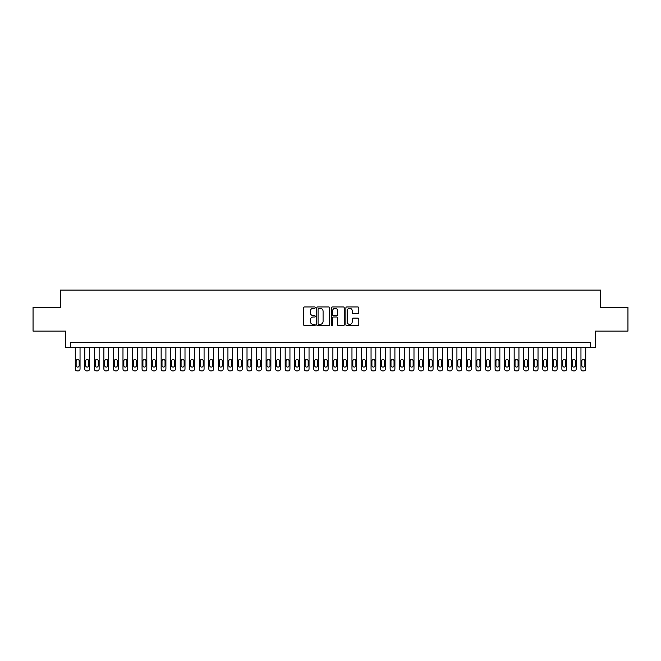 <?xml version="1.0" encoding="UTF-8"?>
<svg xmlns="http://www.w3.org/2000/svg" width="661" height="661" viewBox="0 0 661 661"><rect width="100%" height="100%" fill="white"/><g stroke="black" fill="none" stroke-linecap="round" stroke-linejoin="round"><path stroke-width="0.99" d="M315.231 307.621A0.653 0.653 0 0 0 314.578 306.968L304.63 306.968A0.934 0.934 0 0 0 303.688 307.902L303.688 324.758A0.934 0.934 0 0 0 304.63 325.699L314.578 325.699A0.653 0.653 0 0 0 315.231 325.038A0.653 0.653 0 0 0 314.578 324.386L313.289 324.386A2.999 2.999 0 0 1 310.298 321.386L310.298 319.982A2.999 2.999 0 0 1 313.289 316.991L314.578 316.991A0.653 0.653 0 0 0 315.231 316.33A0.653 0.653 0 0 0 314.578 315.677L313.289 315.677A2.999 2.999 0 0 1 310.298 312.678L310.298 311.273A2.999 2.999 0 0 1 313.289 308.274L314.578 308.274A0.653 0.653 0 0 0 315.231 307.621M357.874 313.57A0.934 0.934 0 0 0 358.807 312.628L358.807 307.902A0.934 0.934 0 0 0 357.874 306.968L346.818 306.968A0.934 0.934 0 0 0 345.885 307.902L345.885 324.758A0.934 0.934 0 0 0 346.818 325.699L357.874 325.699A0.934 0.934 0 0 0 358.807 324.758L358.807 319.048A0.934 0.934 0 0 0 357.874 318.115L353.139 318.115A0.934 0.934 0 0 0 352.206 319.048L352.206 321.882A2.504 2.504 0 0 1 349.702 324.386A2.504 2.504 0 0 1 347.19 321.882L347.19 310.786A2.504 2.504 0 0 1 349.702 308.274A2.504 2.504 0 0 1 352.206 310.786L352.206 312.628A0.934 0.934 0 0 0 353.139 313.57L357.874 313.57M590.504 347.339L595.272 347.339L595.272 331.12L627.95 331.12L627.95 307.266L600.519 307.266L600.519 290.096L60.482 290.096L60.482 307.266L33.05 307.266L33.05 331.12L65.728 331.12L65.728 347.339L590.504 347.339L590.504 342.572L70.496 342.572L70.496 347.339M329.682 307.902A0.934 0.934 0 0 0 328.74 306.968L317.693 306.968A0.934 0.934 0 0 0 316.759 307.902L316.759 324.758A0.934 0.934 0 0 0 317.693 325.699L328.74 325.699A0.934 0.934 0 0 0 329.682 324.758L329.682 307.902M332.26 306.968L343.307 306.968A0.934 0.934 0 0 1 344.241 307.902L344.241 324.758A0.934 0.934 0 0 1 343.307 325.699L338.581 325.699A0.934 0.934 0 0 1 337.639 324.758L337.639 317.924A0.934 0.934 0 0 0 336.705 316.991L333.565 316.991A0.934 0.934 0 0 0 332.632 317.924L332.632 325.038A0.653 0.653 0 0 1 331.979 325.699A0.653 0.653 0 0 1 331.318 325.038L331.318 307.902A0.934 0.934 0 0 1 332.26 306.968M318.726 308.274A0.653 0.653 0 0 0 318.065 308.935L318.065 323.733A0.653 0.653 0 0 0 318.726 324.386L320.081 324.386A2.999 2.999 0 0 0 323.08 321.386L323.08 311.273A2.999 2.999 0 0 0 320.081 308.274L318.726 308.274M337.639 310.827A2.504 2.504 0 0 0 335.135 308.323A2.504 2.504 0 0 0 332.632 310.827L332.632 314.735A0.934 0.934 0 0 0 333.565 315.677L336.705 315.677A0.934 0.934 0 0 0 337.639 314.735L337.639 310.827M80.039 347.339L80.039 369.003A1.909 1.909 90.2 0 1 78.13 370.904L77.18 370.904A1.909 1.909 90.2 0 1 75.271 369.003L75.271 347.339M79.18 365.566L79.18 360.98A1.529 1.529 90.2 0 0 77.659 359.46A1.529 1.529 90.2 0 0 76.131 360.98L76.131 365.566A1.529 1.529 90.2 0 0 77.659 367.095A1.529 1.529 90.2 0 0 79.18 365.566M89.582 347.339L89.582 369.003A1.909 1.909 90.2 0 1 87.673 370.904L86.723 370.904A1.909 1.909 90.2 0 1 84.815 369.003L84.815 347.339M88.723 365.566L88.723 360.98A1.529 1.529 90.2 0 0 87.194 359.46A1.529 1.529 90.2 0 0 85.674 360.98L85.674 365.566A1.529 1.529 90.2 0 0 87.194 367.095A1.529 1.529 90.2 0 0 88.723 365.566M99.125 347.339L99.125 369.003A1.909 1.909 90.2 0 1 97.217 370.904L96.258 370.904A1.909 1.909 90.2 0 1 94.349 369.003L94.349 347.339M98.266 365.566L98.266 360.98A1.529 1.529 90.2 0 0 96.737 359.46A1.529 1.529 90.2 0 0 95.209 360.98L95.209 365.566A1.529 1.529 90.2 0 0 96.737 367.095A1.529 1.529 90.2 0 0 98.266 365.566M108.668 347.339L108.668 369.003A1.909 1.909 90.2 0 1 106.76 370.904L105.801 370.904A1.909 1.909 90.2 0 1 103.893 369.003L103.893 347.339M107.809 365.566L107.809 360.98A1.529 1.529 90.2 0 0 106.281 359.46A1.529 1.529 90.2 0 0 104.752 360.98L104.752 365.566A1.529 1.529 90.2 0 0 106.281 367.095A1.529 1.529 90.2 0 0 107.809 365.566M118.203 347.339L118.203 369.003A1.909 1.909 90.2 0 1 116.295 370.904L115.344 370.904A1.909 1.909 90.2 0 1 113.436 369.003L113.436 347.339M117.344 365.566L117.344 360.98A1.529 1.529 90.2 0 0 115.824 359.46A1.529 1.529 90.2 0 0 114.295 360.98L114.295 365.566A1.529 1.529 90.2 0 0 115.824 367.095A1.529 1.529 90.2 0 0 117.344 365.566M127.747 347.339L127.747 369.003A1.909 1.909 90.2 0 1 125.838 370.904L124.888 370.904A1.909 1.909 90.2 0 1 122.979 369.003L122.979 347.339M126.887 365.566L126.887 360.98A1.529 1.529 90.2 0 0 125.359 359.46A1.529 1.529 90.2 0 0 123.838 360.98L123.838 365.566A1.529 1.529 90.2 0 0 125.359 367.095A1.529 1.529 90.2 0 0 126.887 365.566M137.29 347.339L137.29 369.003A1.909 1.909 90.2 0 1 135.381 370.904L134.423 370.904A1.909 1.909 90.2 0 1 132.514 369.003L132.514 347.339M136.43 365.566L136.43 360.98A1.529 1.529 90.2 0 0 134.902 359.46A1.529 1.529 90.2 0 0 133.373 360.98L133.373 365.566A1.529 1.529 90.2 0 0 134.902 367.095A1.529 1.529 90.2 0 0 136.43 365.566M146.833 347.339L146.833 369.003A1.909 1.909 90.2 0 1 144.924 370.904L143.966 370.904A1.909 1.909 90.2 0 1 142.057 369.003L142.057 347.339M145.974 365.566L145.974 360.98A1.529 1.529 90.2 0 0 144.445 359.46A1.529 1.529 90.2 0 0 142.916 360.98L142.916 365.566A1.529 1.529 90.2 0 0 144.445 367.095A1.529 1.529 90.2 0 0 145.974 365.566M156.368 347.339L156.368 369.003A1.909 1.909 90.2 0 1 154.459 370.904L153.509 370.904A1.909 1.909 90.2 0 1 151.6 369.003L151.6 347.339M155.509 365.566L155.509 360.98A1.529 1.529 90.2 0 0 153.988 359.46A1.529 1.529 90.2 0 0 152.46 360.98L152.46 365.566A1.529 1.529 90.2 0 0 153.988 367.095A1.529 1.529 90.2 0 0 155.509 365.566M165.911 347.339L165.911 369.003A1.909 1.909 90.2 0 1 164.002 370.904L163.052 370.904A1.909 1.909 90.2 0 1 161.144 369.003L161.144 347.339M165.052 365.566L165.052 360.98A1.529 1.529 90.2 0 0 163.523 359.46A1.529 1.529 90.2 0 0 162.003 360.98L162.003 365.566A1.529 1.529 90.2 0 0 163.523 367.095A1.529 1.529 90.2 0 0 165.052 365.566M175.454 347.339L175.454 369.003A1.909 1.909 90.2 0 1 173.546 370.904L172.595 370.904A1.909 1.909 90.2 0 1 170.687 369.003L170.687 347.339M174.595 365.566L174.595 360.98A1.529 1.529 90.2 0 0 173.066 359.46A1.529 1.529 90.2 0 0 171.546 360.98L171.546 365.566A1.529 1.529 90.2 0 0 173.066 367.095A1.529 1.529 90.2 0 0 174.595 365.566M184.997 347.339L184.997 369.003A1.909 1.909 90.2 0 1 183.089 370.904L182.13 370.904A1.909 1.909 90.2 0 1 180.222 369.003L180.222 347.339M184.138 365.566L184.138 360.98A1.529 1.529 90.2 0 0 182.61 359.46A1.529 1.529 90.2 0 0 181.081 360.98L181.081 365.566A1.529 1.529 90.2 0 0 182.61 367.095A1.529 1.529 90.2 0 0 184.138 365.566M194.541 347.339L194.541 369.003A1.909 1.909 90.2 0 1 192.632 370.904L191.673 370.904A1.909 1.909 90.2 0 1 189.765 369.003L189.765 347.339M193.681 365.566L193.681 360.98A1.529 1.529 90.2 0 0 192.153 359.46A1.529 1.529 90.2 0 0 190.624 360.98L190.624 365.566A1.529 1.529 90.2 0 0 192.153 367.095A1.529 1.529 90.2 0 0 193.681 365.566M204.075 347.339L204.075 369.003A1.909 1.909 90.2 0 1 202.167 370.904L201.217 370.904A1.909 1.909 90.2 0 1 199.308 369.003L199.308 347.339M203.216 365.566L203.216 360.98A1.529 1.529 90.2 0 0 201.696 359.46A1.529 1.529 90.2 0 0 200.167 360.98L200.167 365.566A1.529 1.529 90.2 0 0 201.696 367.095A1.529 1.529 90.2 0 0 203.216 365.566M213.619 347.339L213.619 369.003A1.909 1.909 90.2 0 1 211.71 370.904L210.76 370.904A1.909 1.909 90.2 0 1 208.851 369.003L208.851 347.339M212.759 365.566L212.759 360.98A1.529 1.529 90.2 0 0 211.231 359.46A1.529 1.529 90.2 0 0 209.711 360.98L209.711 365.566A1.529 1.529 90.2 0 0 211.231 367.095A1.529 1.529 90.2 0 0 212.759 365.566M223.162 347.339L223.162 369.003A1.909 1.909 90.2 0 1 221.253 370.904L220.295 370.904A1.909 1.909 90.2 0 1 218.386 369.003L218.386 347.339M222.303 365.566L222.303 360.98A1.529 1.529 90.2 0 0 220.774 359.46A1.529 1.529 90.2 0 0 219.245 360.98L219.245 365.566A1.529 1.529 90.2 0 0 220.774 367.095A1.529 1.529 90.2 0 0 222.303 365.566M232.705 347.339L232.705 369.003A1.909 1.909 90.2 0 1 230.796 370.904L229.838 370.904A1.909 1.909 90.2 0 1 227.929 369.003L227.929 347.339M231.846 365.566L231.846 360.98A1.529 1.529 90.2 0 0 230.317 359.46A1.529 1.529 90.2 0 0 228.789 360.98L228.789 365.566A1.529 1.529 90.2 0 0 230.317 367.095A1.529 1.529 90.2 0 0 231.846 365.566M242.24 347.339L242.24 369.003A1.909 1.909 90.2 0 1 240.331 370.904L239.381 370.904A1.909 1.909 90.2 0 1 237.473 369.003L237.473 347.339M241.381 365.566L241.381 360.98A1.529 1.529 90.2 0 0 239.86 359.46A1.529 1.529 90.2 0 0 238.332 360.98L238.332 365.566A1.529 1.529 90.2 0 0 239.86 367.095A1.529 1.529 90.2 0 0 241.381 365.566M251.783 347.339L251.783 369.003A1.909 1.909 90.2 0 1 249.875 370.904L248.924 370.904A1.909 1.909 90.2 0 1 247.016 369.003L247.016 347.339M250.924 365.566L250.924 360.98A1.529 1.529 90.2 0 0 249.395 359.46A1.529 1.529 90.2 0 0 247.875 360.98L247.875 365.566A1.529 1.529 90.2 0 0 249.395 367.095A1.529 1.529 90.2 0 0 250.924 365.566M261.326 347.339L261.326 369.003A1.909 1.909 90.2 0 1 259.418 370.904L258.459 370.904A1.909 1.909 90.2 0 1 256.559 369.003L256.559 347.339M260.467 365.566L260.467 360.98A1.529 1.529 90.2 0 0 258.938 359.46A1.529 1.529 90.2 0 0 257.41 360.98L257.41 365.566A1.529 1.529 90.2 0 0 258.938 367.095A1.529 1.529 90.2 0 0 260.467 365.566M270.87 347.339L270.87 369.003A1.909 1.909 90.2 0 1 268.961 370.904L268.002 370.904A1.909 1.909 90.2 0 1 266.094 369.003L266.094 347.339M270.01 365.566L270.01 360.98A1.529 1.529 90.2 0 0 268.482 359.46A1.529 1.529 90.2 0 0 266.953 360.98L266.953 365.566A1.529 1.529 90.2 0 0 268.482 367.095A1.529 1.529 90.2 0 0 270.01 365.566M280.404 347.339L280.404 369.003A1.909 1.909 90.2 0 1 278.496 370.904L277.546 370.904A1.909 1.909 90.2 0 1 275.637 369.003L275.637 347.339M279.553 365.566L279.553 360.98A1.529 1.529 90.2 0 0 278.025 359.46A1.529 1.529 90.2 0 0 276.496 360.98L276.496 365.566A1.529 1.529 90.2 0 0 278.025 367.095A1.529 1.529 90.2 0 0 279.553 365.566M289.948 347.339L289.948 369.003A1.909 1.909 90.2 0 1 288.039 370.904L287.089 370.904A1.909 1.909 90.2 0 1 285.18 369.003L285.18 347.339M289.088 365.566L289.088 360.98A1.529 1.529 90.2 0 0 287.568 359.46A1.529 1.529 90.2 0 0 286.039 360.98L286.039 365.566A1.529 1.529 90.2 0 0 287.568 367.095A1.529 1.529 90.2 0 0 289.088 365.566M299.491 347.339L299.491 369.003A1.909 1.909 90.2 0 1 297.582 370.904L296.632 370.904A1.909 1.909 90.2 0 1 294.723 369.003L294.723 347.339M298.632 365.566L298.632 360.98A1.529 1.529 90.2 0 0 297.103 359.46A1.529 1.529 90.2 0 0 295.583 360.98L295.583 365.566A1.529 1.529 90.2 0 0 297.103 367.095A1.529 1.529 90.2 0 0 298.632 365.566M309.034 347.339L309.034 369.003A1.909 1.909 90.2 0 1 307.125 370.904L306.167 370.904A1.909 1.909 90.2 0 1 304.258 369.003L304.258 347.339M308.175 365.566L308.175 360.98A1.529 1.529 90.2 0 0 306.646 359.46A1.529 1.529 90.2 0 0 305.118 360.98L305.118 365.566A1.529 1.529 90.2 0 0 306.646 367.095A1.529 1.529 90.2 0 0 308.175 365.566M318.577 347.339L318.577 369.003A1.909 1.909 90.2 0 1 316.669 370.904L315.71 370.904A1.909 1.909 90.2 0 1 313.801 369.003L313.801 347.339M317.718 365.566L317.718 360.98A1.529 1.529 90.2 0 0 316.189 359.46A1.529 1.529 90.2 0 0 314.661 360.98L314.661 365.566A1.529 1.529 90.2 0 0 316.189 367.095A1.529 1.529 90.2 0 0 317.718 365.566M328.112 347.339L328.112 369.003A1.909 1.909 90.2 0 1 326.204 370.904L325.253 370.904A1.909 1.909 90.2 0 1 323.345 369.003L323.345 347.339M327.253 365.566L327.253 360.98A1.529 1.529 90.2 0 0 325.733 359.46A1.529 1.529 90.2 0 0 324.204 360.98L324.204 365.566A1.529 1.529 90.2 0 0 325.733 367.095A1.529 1.529 90.2 0 0 327.253 365.566M337.655 347.339L337.655 369.003A1.909 1.909 90.2 0 1 335.747 370.904L334.796 370.904A1.909 1.909 90.2 0 1 332.888 369.003L332.888 347.339M336.796 365.566L336.796 360.98A1.529 1.529 90.2 0 0 335.267 359.46A1.529 1.529 90.2 0 0 333.747 360.98L333.747 365.566A1.529 1.529 90.2 0 0 335.267 367.095A1.529 1.529 90.2 0 0 336.796 365.566M347.199 347.339L347.199 369.003A1.909 1.909 90.2 0 1 345.29 370.904L344.331 370.904A1.909 1.909 90.2 0 1 342.423 369.003L342.423 347.339M346.339 365.566L346.339 360.98A1.529 1.529 90.2 0 0 344.811 359.46A1.529 1.529 90.2 0 0 343.282 360.98L343.282 365.566A1.529 1.529 90.2 0 0 344.811 367.095A1.529 1.529 90.2 0 0 346.339 365.566M356.742 347.339L356.742 369.003A1.909 1.909 90.2 0 1 354.833 370.904L353.875 370.904A1.909 1.909 90.2 0 1 351.966 369.003L351.966 347.339M355.882 365.566L355.882 360.98A1.529 1.529 90.2 0 0 354.354 359.46A1.529 1.529 90.2 0 0 352.825 360.98L352.825 365.566A1.529 1.529 90.2 0 0 354.354 367.095A1.529 1.529 90.2 0 0 355.882 365.566M366.277 347.339L366.277 369.003A1.909 1.909 90.2 0 1 364.368 370.904L363.418 370.904A1.909 1.909 90.2 0 1 361.509 369.003L361.509 347.339M365.417 365.566L365.417 360.98A1.529 1.529 90.2 0 0 363.897 359.46A1.529 1.529 90.2 0 0 362.368 360.98L362.368 365.566A1.529 1.529 90.2 0 0 363.897 367.095A1.529 1.529 90.2 0 0 365.417 365.566M375.82 347.339L375.82 369.003A1.909 1.909 90.2 0 1 373.911 370.904L372.961 370.904A1.909 1.909 90.2 0 1 371.052 369.003L371.052 347.339M374.961 365.566L374.961 360.98A1.529 1.529 90.2 0 0 373.432 359.46A1.529 1.529 90.2 0 0 371.912 360.98L371.912 365.566A1.529 1.529 90.2 0 0 373.432 367.095A1.529 1.529 90.2 0 0 374.961 365.566M385.363 347.339L385.363 369.003A1.909 1.909 90.2 0 1 383.454 370.904L382.504 370.904A1.909 1.909 90.2 0 1 380.596 369.003L380.596 347.339M384.504 365.566L384.504 360.98A1.529 1.529 90.2 0 0 382.975 359.46A1.529 1.529 90.2 0 0 381.447 360.98L381.447 365.566A1.529 1.529 90.2 0 0 382.975 367.095A1.529 1.529 90.2 0 0 384.504 365.566M394.906 347.339L394.906 369.003A1.909 1.909 90.2 0 1 392.998 370.904L392.039 370.904A1.909 1.909 90.2 0 1 390.13 369.003L390.13 347.339M394.047 365.566L394.047 360.98A1.529 1.529 90.2 0 0 392.518 359.46A1.529 1.529 90.2 0 0 390.99 360.98L390.99 365.566A1.529 1.529 90.2 0 0 392.518 367.095A1.529 1.529 90.2 0 0 394.047 365.566M404.441 347.339L404.441 369.003A1.909 1.909 90.2 0 1 402.541 370.904L401.582 370.904A1.909 1.909 90.2 0 1 399.674 369.003L399.674 347.339M403.59 365.566L403.59 360.98A1.529 1.529 90.2 0 0 402.062 359.46A1.529 1.529 90.2 0 0 400.533 360.98L400.533 365.566A1.529 1.529 90.2 0 0 402.062 367.095A1.529 1.529 90.2 0 0 403.59 365.566M413.984 347.339L413.984 369.003A1.909 1.909 90.2 0 1 412.076 370.904L411.125 370.904A1.909 1.909 90.2 0 1 409.217 369.003L409.217 347.339M413.125 365.566L413.125 360.98A1.529 1.529 90.2 0 0 411.605 359.46A1.529 1.529 90.2 0 0 410.076 360.98L410.076 365.566A1.529 1.529 90.2 0 0 411.605 367.095A1.529 1.529 90.2 0 0 413.125 365.566M423.527 347.339L423.527 369.003A1.909 1.909 90.2 0 1 421.619 370.904L420.669 370.904A1.909 1.909 90.2 0 1 418.76 369.003L418.76 347.339M422.668 365.566L422.668 360.98A1.529 1.529 90.2 0 0 421.14 359.46A1.529 1.529 90.2 0 0 419.619 360.98L419.619 365.566A1.529 1.529 90.2 0 0 421.14 367.095A1.529 1.529 90.2 0 0 422.668 365.566M433.071 347.339L433.071 369.003A1.909 1.909 90.2 0 1 431.162 370.904L430.204 370.904A1.909 1.909 90.2 0 1 428.295 369.003L428.295 347.339M432.211 365.566L432.211 360.98A1.529 1.529 90.2 0 0 430.683 359.46A1.529 1.529 90.2 0 0 429.154 360.98L429.154 365.566A1.529 1.529 90.2 0 0 430.683 367.095A1.529 1.529 90.2 0 0 432.211 365.566M442.614 347.339L442.614 369.003A1.909 1.909 90.2 0 1 440.705 370.904L439.747 370.904A1.909 1.909 90.2 0 1 437.838 369.003L437.838 347.339M441.755 365.566L441.755 360.98A1.529 1.529 90.2 0 0 440.226 359.46A1.529 1.529 90.2 0 0 438.697 360.98L438.697 365.566A1.529 1.529 90.2 0 0 440.226 367.095A1.529 1.529 90.2 0 0 441.755 365.566M452.149 347.339L452.149 369.003A1.909 1.909 90.2 0 1 450.24 370.904L449.29 370.904A1.909 1.909 90.2 0 1 447.381 369.003L447.381 347.339M451.289 365.566L451.289 360.98A1.529 1.529 90.2 0 0 449.769 359.46A1.529 1.529 90.2 0 0 448.241 360.98L448.241 365.566A1.529 1.529 90.2 0 0 449.769 367.095A1.529 1.529 90.2 0 0 451.289 365.566M461.692 347.339L461.692 369.003A1.909 1.909 90.2 0 1 459.783 370.904L458.833 370.904A1.909 1.909 90.2 0 1 456.925 369.003L456.925 347.339M460.833 365.566L460.833 360.98A1.529 1.529 90.2 0 0 459.304 359.46A1.529 1.529 90.2 0 0 457.784 360.98L457.784 365.566A1.529 1.529 90.2 0 0 459.304 367.095A1.529 1.529 90.2 0 0 460.833 365.566M471.235 347.339L471.235 369.003A1.909 1.909 90.2 0 1 469.327 370.904L468.368 370.904A1.909 1.909 90.2 0 1 466.459 369.003L466.459 347.339M470.376 365.566L470.376 360.98A1.529 1.529 90.2 0 0 468.847 359.46A1.529 1.529 90.2 0 0 467.319 360.98L467.319 365.566A1.529 1.529 90.2 0 0 468.847 367.095A1.529 1.529 90.2 0 0 470.376 365.566M480.778 347.339L480.778 369.003A1.909 1.909 90.2 0 1 478.87 370.904L477.911 370.904A1.909 1.909 90.2 0 1 476.003 369.003L476.003 347.339M479.919 365.566L479.919 360.98A1.529 1.529 90.2 0 0 478.39 359.46A1.529 1.529 90.2 0 0 476.862 360.98L476.862 365.566A1.529 1.529 90.2 0 0 478.39 367.095A1.529 1.529 90.2 0 0 479.919 365.566M490.313 347.339L490.313 369.003A1.909 1.909 90.2 0 1 488.405 370.904L487.454 370.904A1.909 1.909 90.2 0 1 485.546 369.003L485.546 347.339M489.454 365.566L489.454 360.98A1.529 1.529 90.2 0 0 487.934 359.46A1.529 1.529 90.2 0 0 486.405 360.98L486.405 365.566A1.529 1.529 90.2 0 0 487.934 367.095A1.529 1.529 90.2 0 0 489.454 365.566M499.856 347.339L499.856 369.003A1.909 1.909 90.2 0 1 497.948 370.904L496.998 370.904A1.909 1.909 90.2 0 1 495.089 369.003L495.089 347.339M498.997 365.566L498.997 360.98A1.529 1.529 90.2 0 0 497.477 359.46A1.529 1.529 90.2 0 0 495.948 360.98L495.948 365.566A1.529 1.529 90.2 0 0 497.477 367.095A1.529 1.529 90.2 0 0 498.997 365.566M509.4 347.339L509.4 369.003A1.909 1.909 90.2 0 1 507.491 370.904L506.541 370.904A1.909 1.909 90.2 0 1 504.632 369.003L504.632 347.339M508.54 365.566L508.54 360.98A1.529 1.529 90.2 0 0 507.012 359.46A1.529 1.529 90.2 0 0 505.491 360.98L505.491 365.566A1.529 1.529 90.2 0 0 507.012 367.095A1.529 1.529 90.2 0 0 508.54 365.566M518.943 347.339L518.943 369.003A1.909 1.909 90.2 0 1 517.034 370.904L516.076 370.904A1.909 1.909 90.2 0 1 514.167 369.003L514.167 347.339M518.084 365.566L518.084 360.98A1.529 1.529 90.2 0 0 516.555 359.46A1.529 1.529 90.2 0 0 515.026 360.98L515.026 365.566A1.529 1.529 90.2 0 0 516.555 367.095A1.529 1.529 90.2 0 0 518.084 365.566M528.486 347.339L528.486 369.003A1.909 1.909 90.2 0 1 526.577 370.904L525.619 370.904A1.909 1.909 90.2 0 1 523.71 369.003L523.71 347.339M527.627 365.566L527.627 360.98A1.529 1.529 90.2 0 0 526.098 359.46A1.529 1.529 90.2 0 0 524.57 360.98L524.57 365.566A1.529 1.529 90.2 0 0 526.098 367.095A1.529 1.529 90.2 0 0 527.627 365.566M538.021 347.339L538.021 369.003A1.909 1.909 90.2 0 1 536.112 370.904L535.162 370.904A1.909 1.909 90.2 0 1 533.253 369.003L533.253 347.339M537.162 365.566L537.162 360.98A1.529 1.529 90.2 0 0 535.641 359.46A1.529 1.529 90.2 0 0 534.113 360.98L534.113 365.566A1.529 1.529 90.2 0 0 535.641 367.095A1.529 1.529 90.2 0 0 537.162 365.566M547.564 347.339L547.564 369.003A1.909 1.909 90.2 0 1 545.655 370.904L544.705 370.904A1.909 1.909 90.2 0 1 542.797 369.003L542.797 347.339M546.705 365.566L546.705 360.98A1.529 1.529 90.2 0 0 545.176 359.46A1.529 1.529 90.2 0 0 543.656 360.98L543.656 365.566A1.529 1.529 90.2 0 0 545.176 367.095A1.529 1.529 90.2 0 0 546.705 365.566M557.107 347.339L557.107 369.003A1.909 1.909 90.2 0 1 555.199 370.904L554.24 370.904A1.909 1.909 90.2 0 1 552.332 369.003L552.332 347.339M556.248 365.566L556.248 360.98A1.529 1.529 90.2 0 0 554.719 359.46A1.529 1.529 90.2 0 0 553.191 360.98L553.191 365.566A1.529 1.529 90.2 0 0 554.719 367.095A1.529 1.529 90.2 0 0 556.248 365.566M566.651 347.339L566.651 369.003A1.909 1.909 90.2 0 1 564.742 370.904L563.783 370.904A1.909 1.909 90.2 0 1 561.875 369.003L561.875 347.339M565.791 365.566L565.791 360.98A1.529 1.529 90.2 0 0 564.263 359.46A1.529 1.529 90.2 0 0 562.734 360.98L562.734 365.566A1.529 1.529 90.2 0 0 564.263 367.095A1.529 1.529 90.2 0 0 565.791 365.566M576.185 347.339L576.185 369.003A1.909 1.909 90.2 0 1 574.277 370.904L573.327 370.904A1.909 1.909 90.2 0 1 571.418 369.003L571.418 347.339M575.326 365.566L575.326 360.98A1.529 1.529 90.2 0 0 573.806 359.46A1.529 1.529 90.2 0 0 572.277 360.98L572.277 365.566A1.529 1.529 90.2 0 0 573.806 367.095A1.529 1.529 90.2 0 0 575.326 365.566M585.729 347.339L585.729 369.003A1.909 1.909 90.2 0 1 583.82 370.904L582.87 370.904A1.909 1.909 90.2 0 1 580.961 369.003L580.961 347.339M584.869 365.566L584.869 360.98A1.529 1.529 90.2 0 0 583.341 359.46A1.529 1.529 90.2 0 0 581.82 360.98L581.82 365.566A1.529 1.529 90.2 0 0 583.341 367.095A1.529 1.529 90.2 0 0 584.869 365.566"/></g></svg>
